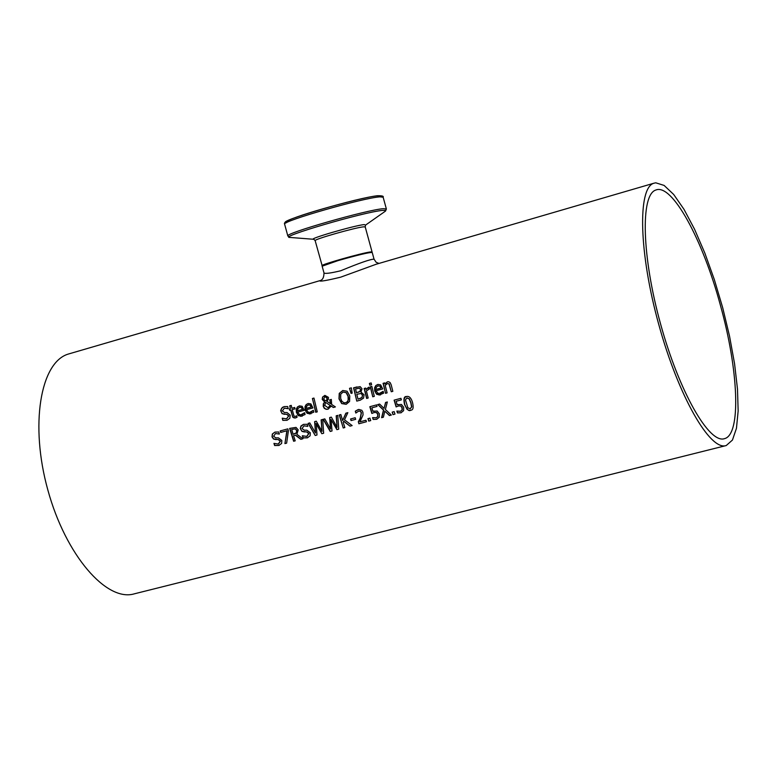<?xml version="1.0" encoding="UTF-8"?>
<svg xmlns="http://www.w3.org/2000/svg" width="777" height="777" viewBox="0 0 777 777"><rect width="100%" height="100%" fill="white"/><g stroke="black" fill="none" stroke-linecap="round" stroke-linejoin="round"><path stroke-width="1.17" d="M397.368 404.7L398.125 404.448M402.02 410.003L401.981 407.702L400.689 406.002L398.514 405.934L396.115 406.925L394.114 400.155L400.922 398.319L401.369 399.864L396.153 401.272L397.193 404.778L401.418 404.438L403.671 407.265L403.574 410.703L400.951 412.801L397.455 412.927L396.862 411.082L400.476 411.276L402.204 409.945L402.165 407.653L400.874 405.953L398.3 405.992M396.289 406.837L394.298 400.106M400.67 411.218L402.204 409.945M401.243 412.713L397.639 412.869L397.066 411.082M401.369 399.864L396.153 401.272M302.204 416.171L298.397 415.695L296.367 412.325L296.29 409.052L297.465 406.934L299.466 405.866L302.166 406.303L304.195 410.314L297.931 412.014L298.135 412.674L299.232 414.316L300.757 414.869L304.613 412.694L305.079 414.5L300.709 416.326L297.474 414.471L296.396 409.43L297.504 407.051L299.388 405.895M301.903 414.704L304.642 412.791M304.195 410.314L297.931 412.014M301.612 407.556L299.835 407.216L297.892 408.576L297.63 410.751L302.603 409.392L301.612 407.556L299.524 407.303M302.399 409.45L301.408 407.604M288.044 408.673L284.382 408.158L282.372 410.897L284.411 412.519L287.034 412.538L290.219 415.2L289.831 418.269L287.014 420.308L282.809 420.357L282.478 418.211M287.014 420.308L283.013 420.299M282.809 420.357L282.255 418.181L286.509 418.832L288.626 415.928L286.655 414.316L282.284 413.646L280.953 411.48L281.478 408.498L284.061 406.633M286.635 418.803L288.83 415.87L286.859 414.267L284.547 414.258M284.343 414.316L282.284 413.646M282.08 413.694L280.652 410.411L282.304 407.439L284.275 406.585L287.694 406.546L288.16 408.634M288.141 408.556L284.382 408.158M310.936 413.801L307.119 413.315L305.089 409.945L305.011 406.672L306.196 404.545L308.197 403.486L310.897 403.914L312.937 407.935L306.662 409.644L306.857 410.295L307.964 411.946L309.489 412.49L313.354 410.324L313.821 412.131L309.44 413.956L306.196 412.101L305.118 407.051L306.225 404.671L308.11 403.506M310.645 412.334L313.384 410.411M312.937 407.935L306.662 409.644M310.344 405.167L308.45 404.866L306.624 406.196L306.352 408.372L311.334 407.012L310.344 405.167L308.246 404.924M311.14 407.07L310.14 405.225M295.464 417.968L292.764 417.191L290.685 410.023L289.666 410.305L289.345 408.925L290.365 408.644L289.724 405.808L291.249 405.39L291.89 408.236L294.687 407.469L294.998 408.848L292.201 409.605L294.036 416.151L295.386 416.443L296.688 415.753L297.076 417.23L295.571 417.939L293.978 417.9L292.793 416.89L290.889 409.965L289.87 410.246L289.549 408.877M290.365 408.644L289.928 405.749L291.249 405.39M295.464 416.423L296.707 415.802M292.201 409.605L294.998 408.848M312.626 398.436L313.957 398.077L317.259 411.849L315.918 412.208L312.422 398.494L313.947 398.077M317.259 411.849L315.724 412.257L312.422 398.494M324.533 401.903L322.212 399.397L322.572 397.057L324.912 395.406L328.428 397.358L328.37 399.291L326.855 401.291L330.497 403.719L329.73 399.854L331.323 399.417L331.643 404.458L335.392 406.915L333.304 407.488L331.342 405.992L328.011 409.217L326.175 409.314L324.3 408.343L323.232 406.361L323.349 403.739L324.728 401.845L322.406 399.349L322.766 397.008L324.844 395.425M335.392 406.915L333.498 407.43M333.304 407.488L331.148 406.05M328.176 409.168L325.796 409.1L323.815 407.352L323.543 403.681L324.728 401.845M330.497 403.719L329.924 399.805M325.466 402.321L324.805 405.477L328.001 407.682L330.244 405.468L325.466 402.321L330.244 405.468M328.088 407.663L330.439 405.409M326.903 399.465L326.874 397.97L324.922 396.581L323.786 398.883L324.378 400L325.932 400.874L327.098 399.407L327.068 397.911L325.058 396.552M325.932 400.874L327.098 399.407M346.105 404.302L341.705 403.584L338.986 398.892L339.248 393.385L342.774 390.51L347.115 391.229L349.786 395.949L349.582 401.437L346.289 404.254L341.899 403.525L339.18 398.844L339.442 393.337L342.88 390.481M345.911 402.729L347.746 401.544L348.591 398.863L348.281 396.357L346.338 392.628L343.123 392.035L340.724 394.162L340.676 398.436L341.909 401.33L344.075 402.845L346.513 402.476L348.164 400.427L348.086 396.416L346.144 392.676L343.123 392.035M356.789 401.107L353.574 387.849L360.169 386.625L362.004 388.733L360.965 392.113L364.073 394.784L363.558 398.125L360.305 400.155L356.789 401.107L353.768 387.801L356.964 386.927M360.567 400.077L356.973 401.058M360.887 393.531L356.808 394.279L361.072 393.483L362.577 395.27L361.072 393.483M356.808 394.279L358.032 399.164L361.995 397.494L362.393 395.318M361.995 397.494L362.577 395.27M359.693 398.718L362.179 397.435M359.411 388.228L355.545 388.918L359.605 388.17L360.547 389.394L359.605 388.17M355.545 388.918L356.449 392.803L360.072 391.346L360.363 389.442M358.43 392.268L360.266 391.297L360.547 389.394M349.708 388.286L351.34 387.84L352.166 393.104L351.243 393.356L349.514 388.335L351.34 387.84M352.166 393.104L351.058 393.405L349.514 388.335M372.756 396.775L370.289 386.81L371.843 386.392L374.31 396.348L372.756 396.775L370.474 386.761M374.31 396.348L372.941 396.717M366.21 389.316L368.541 387.296M369.396 388.976L366.404 390.957L368.172 398.018L366.802 398.387L364.345 388.432M368.172 398.018L366.618 398.436L364.16 388.49L365.714 388.063L366.064 389.549L369.065 387.208L369.473 388.956L368.541 389.131M380.507 394.91L376.777 394.386L374.708 390.986L374.631 387.674L375.835 385.528L377.904 384.44L380.652 384.868L382.731 388.927L376.311 390.666L376.515 391.336L377.641 392.987L379.195 393.55L383.158 391.336L383.624 393.162L379.127 395.027L375.825 393.152L374.728 388.053L375.854 385.645L377.787 384.469M382.731 388.918L376.311 390.666M382.07 392.453L383.178 391.414M380.39 393.376L382.255 392.395M379.875 386.198L378.069 385.858L376.282 387.189L376 389.394L380.895 388.053L380.06 386.14L377.943 385.897M380.895 388.053L380.06 386.14M369.599 383.372L371.173 382.944L371.571 384.693L369.998 385.13L369.405 383.43L371.173 382.944M371.571 384.693L369.803 385.178L369.405 383.43M391.2 384.848L392.832 391.317L391.268 391.744L389.16 383.857L387.344 383.556L385.227 385.421L387.101 392.88L385.538 393.298L383.071 383.323L384.625 382.896L384.887 384.013L387.383 381.847L388.723 381.769L390.141 382.595L391.2 384.848M392.832 391.317L391.453 391.695M391.268 391.744L388.976 383.906L387.344 383.556M385.033 383.78L387.47 381.818M385.538 393.298L383.255 383.275M387.101 392.871L385.722 393.249M279.244 445.357L274.835 445.454L274.174 443.414M279.322 433.945L275.495 433.556L273.611 436.256L275.777 437.839L278.438 437.859L281.828 440.452L281.614 443.463L278.875 445.464L274.631 445.522L273.941 443.385L278.273 444.026L280.254 441.171L278.156 439.597L273.698 438.937L272.222 436.82L272.523 433.964L274.932 432.109M278.564 443.939L280.458 441.113L278.36 439.539L276.02 439.539M275.816 439.597L273.494 438.995L272.018 436.878L272.319 434.032L274.951 432.099L278.749 431.983L279.351 434.032M279.234 434.061L275.689 433.498M284.926 443.589L286.868 430.769L280.682 432.439L280.235 430.924L287.84 428.865L288.403 430.808L286.635 443.133L284.926 443.589L287.063 430.711L280.885 432.381L280.439 430.866M286.635 443.123L285.13 443.531M295.503 428.875L291.676 429.438L293.143 434.294L296.707 432.604L296.775 430.39L295.503 428.875L291.676 429.438M294.842 433.828L296.707 432.604M295.221 440.821L293.832 441.2L289.85 428.321M293.628 441.258L289.656 428.38L296.008 427.399L298.203 429.866L296.863 434.324L302.933 438.762L301.058 439.258L295.61 435.169L293.58 435.722L295.221 440.831L293.832 441.2M296.503 432.663L296.571 430.448L295.309 428.933M302.933 438.762L300.854 439.326L295.415 435.237L293.58 435.722M315.209 435.479L308.139 423.378L309.8 422.931L315.491 433.012L314.636 421.629L316.268 421.183L322.018 431.39L321.134 419.871L322.717 419.444L323.65 433.216L321.843 433.702L316.239 423.572L316.987 435.003L315.209 435.479L308.372 423.378M323.65 433.207L322.047 433.634M321.843 433.702L316.045 423.63M316.987 434.994L315.404 435.411M322.018 431.39L321.328 419.852M315.491 433.012L314.831 421.6M307.702 437.733L303.244 437.839L302.583 435.78M307.799 426.262L303.933 425.883L302.039 428.593L304.215 430.176L306.896 430.196L310.314 432.799L310.091 435.829L307.342 437.839L303.04 437.898L302.35 435.751L306.721 436.392L308.722 433.527L306.614 431.944L302.107 431.284L300.621 429.157L300.767 426.622L303.516 424.378L307.226 424.291L307.828 426.35M307.022 436.305L308.925 433.459L306.818 431.886L304.458 431.886M307.711 426.379L304.128 425.825M304.254 431.944L301.913 431.342L300.272 428.486L300.981 425.971L303.389 424.417M343.23 427.972L339.238 414.976L340.86 414.539L342.628 420.532L345.862 413.189L347.843 412.655L344.512 419.842L352.136 425.582L350.029 426.146L343.842 421.26L343.201 422.358L344.852 427.535L343.23 427.972L339.432 414.928M352.127 425.573L350.213 426.087M350.029 426.146L343.648 421.319M342.628 420.532L346.037 413.17M344.842 427.525L343.424 427.904M337.072 427.35L336.198 415.802L337.791 415.374L338.714 429.176L336.897 429.662L331.08 419.58L332.022 430.973L330.235 431.449L323.145 419.327L324.805 418.881L330.516 428.972L329.671 417.57L331.313 417.123L337.072 427.35L336.392 415.782M330.516 428.972L329.866 417.54M332.022 430.963L330.429 431.39L323.368 419.327M338.714 429.166L337.092 429.603L331.08 419.58M355.283 411.198L358.828 409.43L361.81 410.285L362.898 412.169L363.044 414.957L359.926 421.862L365.948 420.24L366.433 421.746L358.867 423.776L358.469 421.882L360.431 417.958L361.451 412.655L360.353 411.179L358.741 411.043L355.827 413.063L355.283 411.198L358.168 409.566M366.433 421.736L359.061 423.718M358.867 423.776L358.469 421.882M358.275 421.94L360.246 418.016L361.256 412.713L360.169 411.237L358.741 411.043M355.992 412.937L355.468 411.14M355.681 419.327L351.049 420.571L350.563 418.988L355.186 417.744L355.681 419.327L351.243 420.512L350.757 418.939M373.174 419.434L372.581 417.599L376.175 417.793L377.709 416.53L377.661 414.238L376.379 412.548L374.213 412.48L371.843 413.461L369.842 406.711L376.602 404.885L377.039 406.429L371.872 407.828L372.902 411.315L377.107 410.984L379.341 413.801L379.254 417.23L376.651 419.308L373.174 419.434L372.795 417.599M376.932 419.221L373.368 419.376M377.709 416.53L377.855 414.18L376.563 412.49L374.019 412.529M376.369 417.735L377.894 416.472M373.086 411.237L373.844 410.984M371.872 407.828L377.039 406.429M372.018 413.364L370.027 406.662M370.716 420.6L368.745 421.124L367.939 418.648L369.92 418.113L370.716 420.6L368.929 421.066L368.133 418.599M392.987 414.636L392.181 412.14L394.172 411.606L394.969 414.102L392.987 414.636L392.375 412.092M394.969 414.092L393.172 414.578M384.071 408.411L385.567 402.467L387.334 401.981L385.382 409.489L391.336 415.073L389.452 415.578L384.8 411.188L383.391 417.2L381.614 417.676L383.488 410.091L377.739 404.574L379.613 404.069L384.071 408.411L385.742 402.428M383.391 417.2L381.808 417.618L383.673 410.042L377.943 404.545M391.336 415.064L389.636 415.52L384.8 411.188M410.936 410.11L410.829 410.139C409.09 411.664 407.051 409.751 404.7 404.399L404.05 399.271L405.079 397.3L406.546 396.503C409.178 395.959 411.159 397.892 412.48 402.301C413.762 407.585 413.15 410.217 410.654 410.198L408.741 410.256L407.031 409.275L404.526 404.458C403.35 398.951 404.001 396.309 406.478 396.523M410.78 402.758L409.12 398.863L406.895 397.989L405.448 399.883L407.867 407.838L410.178 408.751L411.577 406.876L410.78 402.758M410.373 408.692L411.761 406.818L410.965 402.709L409.304 398.815L407.119 397.931M725.572 445.707L134.479 593.793C106.614 602.389 65.656 555.147 47.883 490.122C29.749 425.213 40.287 362.383 68.24 354.079L69.988 353.564M655.759 182.809L664.112 185.421L673.698 194.483L684.013 209.363L694.541 229.215L704.807 253.001L714.335 279.603L722.717 307.779L729.564 336.276L734.576 363.811L737.49 389.112L738.15 410.975L736.46 428.282L732.449 440.054L726.242 445.532C710.178 451.379 678.457 396.173 658.828 324.718C638.985 253.321 637.431 188.131 653.768 183.255L655.759 182.809M320.25 280.546L319.745 280.701C319.454 281.789 326.408 280.614 340.627 277.185L376.136 264.258M322.144 266.19L337.946 260.645C357.566 255.06 368.988 252.331 372.202 252.447L374.048 259.188C370.804 259.052 359.693 262.917 340.714 270.765C330.565 273.193 325 273.922 323.999 272.941C323.931 277.603 322.513 280.186 319.745 280.701L68.24 354.079M720.396 305.244C738.558 370.066 741.355 434.605 724.533 438.646C709.275 444.201 679.205 391.793 660.615 324.126C641.821 256.517 640.316 194.658 655.837 190.035C672.027 183.11 702.758 239.627 720.396 305.244M371.571 252.331L372.066 251.952L370.415 251.942C362.14 252.904 320.746 264.636 321.999 265.647L322.008 265.695M315.171 240.685L315.151 240.627C313.83 239.355 355.206 227.554 363.549 226.835L365.219 226.933L372.057 251.913M378.146 195.775C360.606 196.707 273.174 222.445 286.538 222.678M284.644 224.3L284.615 224.174C281.692 221.251 363.869 197.679 379.972 196.853L383.148 197.222L386.344 208.877M385.547 211.033L386.373 208.984L383.216 208.702C367.181 209.751 284.974 233.255 287.83 235.946L287.859 236.053M313.617 239.277L290.258 237.461C275.398 237.908 364.772 211.684 382.672 210.402L385.45 210.392L385.363 211.189L365.928 224.844M365.2 226.884L365.54 225.145L364.267 224.582C354.37 225.437 306.177 239.52 313.85 239.297L315.151 240.627L322.241 266.006M653.768 183.255L376.194 264.238M289.86 237.432L287.83 235.946L284.615 224.174C283.916 222.96 285.363 221.61 288.937 220.124C306.789 212.014 370.988 195.386 378.477 195.717C382.274 195.755 383.819 196.222 383.119 197.115M374.048 259.188L376.165 262.305L378.972 263.422M322.134 266.152L323.99 272.941M724.533 438.646L723.882 438.811"/></g></svg>

